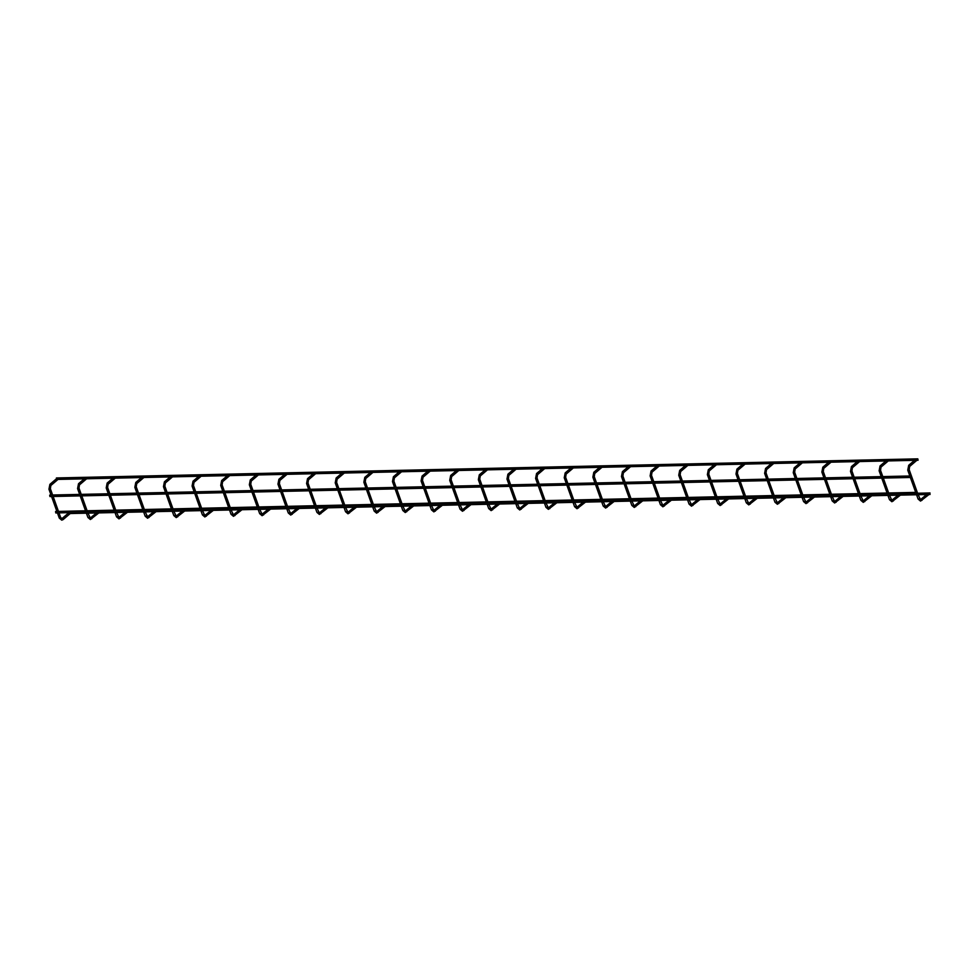 <?xml version="1.0" encoding="UTF-8"?>
<svg xmlns="http://www.w3.org/2000/svg" width="979" height="979" viewBox="0 0 979 979"><rect width="100%" height="100%" fill="white"/><g stroke="black" fill="none" stroke-linecap="round" stroke-linejoin="round"><path stroke-width="1.47" d="M928.214 494.493L928.998 494.481M915.989 460.375L916.772 460.363M68.42 512.164L68.677 513.571L68.42 512.164M929.793 493.061L930.05 494.456L68.677 513.571M55.558 511.552L55.803 512.959L55.558 511.552M917.286 492.388L917.641 493.245M56.672 479.355L56.427 477.96L56.672 479.355M56.452 479.453L918.057 460.252L917.8 458.845L56.427 477.96M899.579 495.129L900.362 495.117M887.366 461.011L888.149 460.999M870.955 495.766L871.738 495.753M858.742 461.647L859.525 461.635M842.332 496.402L843.115 496.39M830.119 462.284L830.89 462.272M813.708 497.038L814.479 497.026M801.483 462.92L802.266 462.908M785.072 497.675L785.856 497.662M772.859 463.556L773.643 463.532M756.449 498.311L757.232 498.287M744.236 464.193L745.019 464.168M727.825 498.947L728.609 498.923M715.612 464.829L716.383 464.805M699.202 499.584L699.973 499.559M686.977 465.466L687.76 465.441M670.566 500.22L671.349 500.196M658.353 466.09L659.136 466.077M641.943 500.844L642.726 500.832M629.73 466.726L630.513 466.714M613.319 501.481L614.102 501.468M601.106 467.362L601.877 467.35M584.696 502.117L585.466 502.105M572.47 467.999L573.253 467.986M556.06 502.753L556.843 502.741M543.847 468.635L544.63 468.623M527.436 503.39L528.219 503.377M515.223 469.271L516.006 469.259M498.813 504.026L499.596 504.001M486.6 469.908L487.371 469.883M470.189 504.662L470.96 504.638M457.964 470.544L458.747 470.52M441.553 505.299L442.337 505.274M429.34 471.18L430.124 471.156M412.93 505.935L413.713 505.91M400.717 471.817L401.5 471.792M384.306 506.559L385.09 506.547M372.081 472.441L372.864 472.429M355.671 507.195L356.454 507.183M343.458 473.077L344.241 473.065M327.047 507.832L327.83 507.82M314.834 473.714L315.617 473.701M298.424 508.468L299.207 508.456M286.211 474.35L286.982 474.338M269.8 509.104L270.571 509.092M257.575 474.986L258.358 474.974M241.164 509.741L241.948 509.729M228.951 475.623L229.735 475.61M212.541 510.377L213.324 510.353M200.328 476.259L201.111 476.235M183.917 511.014L184.701 510.989M171.704 476.895L172.475 476.871M155.294 511.65L156.065 511.625M143.069 477.532L143.852 477.507M126.658 512.286L127.441 512.262M114.445 478.168L115.228 478.144M98.035 512.91L98.818 512.898M85.822 478.792L86.605 478.78M69.411 513.547L70.194 513.534M57.198 479.429L57.969 479.416M49.684 495.154L49.929 496.549L49.684 495.154M911.412 475.978L911.755 476.92M921.998 500.33L920.823 500.012L921.153 499.339M918.363 499.143L919.367 498.776M907.998 470.275L909.026 469.908M908.94 465.221L908.598 465.894L909.785 466.212M893.374 500.967L892.187 500.648L892.53 499.975M889.727 499.779L890.731 499.412M879.375 470.911L880.402 470.544M880.317 465.857L879.974 466.53L881.161 466.848M864.751 501.603L863.564 501.285L863.906 500.612M861.104 500.416L862.107 500.049M850.751 471.535L851.767 471.18M851.693 466.493L851.351 467.167L852.538 467.485M836.127 502.239L834.94 501.921L835.283 501.248M832.48 501.04L833.484 500.685M822.127 472.172L823.143 471.805M823.058 467.13L822.727 467.791L823.902 468.121M807.491 502.876L806.317 502.545L806.647 501.884M803.857 501.676L804.86 501.309M793.492 472.808L794.52 472.441M794.434 467.766L794.091 468.427L795.278 468.757M778.868 503.512L777.681 503.182L778.024 502.521M775.221 502.313L776.225 501.946M764.868 473.444L765.896 473.077M765.811 468.403L765.468 469.063L766.655 469.394M750.244 504.148L749.057 503.818L749.4 503.157M746.598 502.949L747.601 502.582M736.245 474.081L737.26 473.714M737.175 469.039L736.844 469.7L738.031 470.03M721.621 504.785L720.434 504.454L720.764 503.781M717.974 503.585L718.978 503.218M707.621 474.717L708.637 474.35M708.551 469.663L708.221 470.336L709.396 470.666M692.985 505.421L691.81 505.091L692.141 504.418M689.351 504.222L690.354 503.855M678.985 475.353L680.013 474.986M679.928 470.299L679.585 470.972L680.772 471.291M664.362 506.045L663.175 505.727L663.517 505.054M660.715 504.858L661.718 504.491M650.362 475.99L651.39 475.623M651.304 470.936L650.962 471.609L652.149 471.927M635.738 506.681L634.551 506.363L634.894 505.69M632.091 505.494L633.095 505.127M621.738 476.626L622.754 476.259M622.668 471.572L622.338 472.245L623.513 472.563M607.102 507.318L605.928 507L606.258 506.327M603.468 506.131L604.471 505.764M593.115 477.262L594.131 476.895M594.045 472.208L593.715 472.881L594.889 473.2M578.479 507.954L577.304 507.636L577.634 506.963M574.844 506.767L575.848 506.4M564.479 477.887L565.507 477.519M565.421 472.845L565.079 473.518L566.266 473.836M549.855 508.59L548.668 508.26L549.011 507.599M546.209 507.391L547.212 507.024M535.856 478.523L536.884 478.156M536.798 473.481L536.455 474.142L537.642 474.472M521.232 509.227L520.045 508.896L520.387 508.236M517.585 508.028L518.589 507.66M507.232 479.159L508.248 478.792M508.162 474.117L507.832 474.778L509.007 475.109M492.596 509.863L491.421 509.533L491.752 508.872M488.962 508.664L489.965 508.297M478.596 479.796L479.624 479.429M479.539 474.754L479.208 475.415L480.383 475.745M463.973 510.5L462.798 510.169L463.128 509.508M460.338 509.3L461.329 508.933M449.973 480.432L451.001 480.065M450.915 475.378L450.573 476.051L451.76 476.381M435.349 511.136L434.162 510.805L434.505 510.132M431.702 509.937L432.706 509.569M421.349 481.068L422.377 480.701M422.292 476.014L421.949 476.687L423.136 477.018M406.726 511.76L405.539 511.442L405.881 510.769M403.079 510.573L404.082 510.206M392.726 481.705L393.742 481.338M393.656 476.651L393.325 477.324L394.5 477.642M378.09 512.396L376.915 512.078L377.245 511.405M374.455 511.209L375.459 510.842M364.09 482.341L365.118 481.974M365.032 477.287L364.69 477.96L365.877 478.278M349.466 513.033L348.279 512.715L348.622 512.041M345.82 511.846L346.823 511.479M335.467 482.977L336.495 482.61M336.409 477.923L336.066 478.596L337.253 478.915M320.843 513.669L319.656 513.351L319.998 512.678M317.196 512.482L318.199 512.115M306.843 483.602L307.859 483.247M307.785 478.56L307.443 479.233L308.63 479.551M292.219 514.305L291.032 513.987L291.375 513.314M288.572 513.106L289.576 512.751M278.22 484.238L279.235 483.871M279.15 479.196L278.819 479.869L279.994 480.187M263.584 514.942L262.409 514.611L262.739 513.951M259.949 513.742L260.952 513.375M249.584 484.874L250.612 484.507M250.526 479.832L250.183 480.493L251.37 480.824M234.96 515.578L233.773 515.248L234.116 514.587M231.313 514.379L232.317 514.012M220.96 485.511L221.988 485.143M221.903 480.469L221.56 481.13L222.747 481.46M206.336 516.214L205.149 515.884L205.492 515.223M202.69 515.015L203.693 514.648M192.337 486.147L193.352 485.78M193.267 481.105L192.936 481.766L194.123 482.096M177.713 516.851L176.526 516.52L176.856 515.847M174.066 515.652L175.07 515.284M163.713 486.783L164.729 486.416M164.643 481.729L164.313 482.402L165.488 482.733M149.077 517.487L147.902 517.157L148.233 516.484M145.443 516.288L146.446 515.921M135.078 487.42L136.105 487.052M136.02 482.366L135.677 483.039L136.864 483.369M120.454 518.111L119.267 517.793L119.609 517.12M116.807 516.924L117.81 516.557M106.454 488.056L107.482 487.689M107.396 483.002L107.054 483.675L108.241 483.993M91.83 518.748L90.643 518.429L90.986 517.756M88.183 517.561L89.187 517.193M77.831 488.692L78.846 488.325M78.761 483.638L78.43 484.311L79.605 484.629M63.194 519.384L62.02 519.066L62.35 518.393M59.56 518.197L60.563 517.83M49.207 489.329L50.223 488.962M50.137 484.275L49.807 484.948L50.981 485.266M926.66 494.53L920.505 499.608L918.131 494.725M916.552 494.762L918.094 499.033L920.529 501.101L928.912 494.579M916.026 493.281L907.753 470.165L908.696 465.306L914.447 460.411M916.699 460.46L909.662 466.445L909.161 469.663L917.592 493.245M68.64 512.078L930.013 492.963M55.803 512.959L57.431 512.923M59.009 512.886L68.187 512.678M55.779 511.466L56.904 511.442M58.483 511.405L85.528 510.805M87.107 510.769L114.164 510.169M115.73 510.132L142.787 509.533M144.354 509.496L171.411 508.896M172.989 508.86L200.034 508.26M201.613 508.236L228.67 507.636M230.236 507.599L257.293 507M258.86 506.963L285.917 506.363M287.496 506.327L314.54 505.727M316.119 505.69L343.176 505.091M344.743 505.054L371.8 504.454M373.366 504.418L400.423 503.818M402.002 503.781L429.059 503.182M430.625 503.145L457.682 502.545M459.249 502.521L486.306 501.909M487.872 501.884L514.93 501.285M516.508 501.248L543.565 500.648M545.132 500.612L572.189 500.012M573.755 499.975L600.812 499.376M602.379 499.339L629.436 498.739M631.014 498.703L658.072 498.103M659.638 498.066L686.695 497.467M688.261 497.43L715.319 496.83M716.897 496.794L743.942 496.194M745.521 496.169L772.578 495.57M774.144 495.533L801.201 494.933M802.768 494.897L829.825 494.297M831.404 494.26L858.448 493.661M860.027 493.624L887.084 493.024M888.651 492.988L915.708 492.388M898.037 495.166L891.869 500.245L889.495 495.362M887.929 495.386L889.458 499.669L891.906 501.737L900.288 495.215M887.402 493.918L879.13 470.801L880.06 465.943L885.824 461.048M888.075 461.097L881.027 467.081L880.525 470.299L888.969 493.881M869.413 495.802L863.245 500.881L860.871 495.998M859.305 496.023L860.835 500.306L863.282 502.374L871.665 495.851M858.767 494.542L850.494 471.437L851.436 466.579L857.2 461.684M859.44 461.733L852.403 467.717L851.901 470.936L860.345 494.517M840.79 496.439L834.622 501.517L832.248 496.622M830.681 496.659L832.211 500.942L834.659 502.998L843.029 496.488M830.143 495.178L821.87 472.074L822.813 467.216L828.564 462.321M830.816 462.369L823.78 468.354L823.278 471.572L831.722 495.154M812.154 497.075L805.998 502.154L803.624 497.259M802.046 497.295L803.575 501.578L806.023 503.634L814.406 497.112M801.52 495.815L793.247 472.71L794.189 467.852L799.941 462.957M802.193 462.994L795.156 468.99L794.654 472.208L803.086 495.778M783.53 497.711L777.363 502.778L774.989 497.895M773.422 497.932L774.952 502.215L777.399 504.271L785.782 497.748M772.896 496.451L764.623 473.346L765.554 468.488L771.317 463.593M773.557 463.63L766.52 469.626L766.019 472.845L774.462 496.414M754.907 498.348L748.739 503.414L746.365 498.531M744.799 498.568L746.328 502.851L748.776 504.907L757.146 498.384M744.26 497.087L735.988 473.983L736.93 469.125L742.694 464.23M744.933 464.266L737.897 470.263L737.395 473.481L745.839 497.051M726.283 498.984L720.116 504.05L717.742 499.168M716.163 499.204L717.705 503.487L720.152 505.543L728.523 499.021M715.637 497.724L707.364 474.619L708.306 469.761L714.058 464.866M716.31 464.903L709.273 470.887L708.772 474.117L717.215 497.687M697.648 499.608L691.492 504.687L689.118 499.804M687.539 499.841L689.069 504.124L691.517 506.18L699.899 499.657M687.013 498.36L678.741 475.243L679.683 470.397L685.435 465.49M687.686 465.539L680.65 471.523L680.136 474.742L688.58 498.323M669.024 500.245L662.856 505.323L660.482 500.44M658.916 500.477L660.446 504.748L662.893 506.816L671.276 500.293M658.39 498.996L650.117 475.88L651.047 471.021L656.811 466.126M659.051 466.175L652.014 472.159L651.512 475.378L659.956 498.96M640.401 500.881L634.233 505.959L631.859 501.077M630.292 501.113L631.822 505.384L634.27 507.452L642.64 500.93M629.754 499.633L621.481 476.516L622.424 471.658L628.175 466.763M630.427 466.812L623.39 472.796L622.889 476.014L631.333 499.596M611.765 501.517L605.609 506.596L603.235 501.713M601.657 501.737L603.199 506.021L605.646 508.089L614.017 501.566M601.13 500.269L592.858 477.152L593.8 472.294L599.552 467.399M601.804 467.448L594.767 473.432L594.265 476.651L602.697 500.232M583.141 502.154L576.986 507.232L574.612 502.337M573.033 502.374L574.563 506.657L577.01 508.725L585.393 502.203M572.507 500.893L564.234 477.789L565.177 472.93L570.928 468.035M573.18 468.084L566.143 474.069L565.629 477.287L574.073 500.869M554.518 502.79L548.35 507.868L545.976 502.973M544.41 503.01L545.939 507.293L548.387 509.349L556.77 502.839M543.883 501.529L535.599 478.425L536.541 473.567L542.305 468.672M544.544 468.721L537.508 474.705L537.006 477.923L545.45 501.493M525.894 503.426L519.727 508.505L517.353 503.61M515.786 503.647L517.316 507.93L519.763 509.986L528.134 503.463M515.248 502.166L506.975 479.061L507.917 474.203L513.669 469.308M515.921 469.345L508.884 475.341L508.382 478.56L516.826 502.129M497.259 504.063L491.103 509.129L488.729 504.246M487.15 504.283L488.692 508.566L491.14 510.622L499.51 504.099M486.624 502.802L478.352 479.698L479.294 474.839L485.046 469.944M487.297 469.981L480.261 475.978L479.759 479.196L488.191 502.765M468.635 504.699L462.48 509.765L460.093 504.883M458.527 504.919L460.057 509.202L462.504 511.258L470.887 504.736M458.001 503.439L449.728 480.334L450.67 475.476L456.422 470.581M458.674 470.618L451.637 476.602L451.123 479.832L459.567 503.402M440.012 505.323L433.844 510.402L431.47 505.519M429.903 505.556L431.433 509.839L433.881 511.895L442.263 505.372M429.377 504.075L421.092 480.97L422.035 476.112L427.799 471.205M430.038 471.254L423.001 477.238L422.5 480.456L430.944 504.038M411.388 505.959L405.22 511.038L402.846 506.155M401.28 506.192L402.81 510.475L405.257 512.531L413.627 506.008M400.741 504.711L392.469 481.595L393.411 476.749L399.163 471.841M401.414 471.89L394.378 477.874L393.876 481.093L402.32 504.674M382.752 506.596L376.597 511.674L374.223 506.792M372.644 506.828L374.186 511.099L376.621 513.167L385.004 506.645M372.118 505.348L363.845 482.231L364.788 477.373L370.539 472.478M372.791 472.527L365.754 478.511L365.253 481.729L373.684 505.311M354.129 507.232L347.973 512.311L345.587 507.428M344.021 507.465L345.55 511.736L347.998 513.804L356.38 507.281M343.494 505.984L335.222 482.867L336.164 478.009L341.916 473.114M344.167 473.163L337.119 479.147L336.617 482.366L345.061 505.947M325.505 507.868L319.338 512.947L316.963 508.064M315.397 508.089L316.927 512.372L319.374 514.44L327.757 507.917M314.871 506.62L306.586 483.504L307.528 478.645L313.292 473.75M315.532 473.799L308.495 479.783L307.993 483.002L316.437 506.584M296.882 508.505L290.714 513.583L288.34 508.688M286.774 508.725L288.303 513.008L290.751 515.076L299.121 508.554M286.235 507.244L277.963 484.14L278.905 479.282L284.656 474.387M286.908 474.436L279.872 480.42L279.37 483.638L287.814 507.22M268.246 509.141L262.091 514.22L259.716 509.325M258.138 509.361L259.68 513.645L262.115 515.7L270.498 509.19M257.612 507.881L249.339 484.776L250.281 479.918L256.033 475.023M258.285 475.06L251.248 481.056L250.746 484.275L259.178 507.844M239.622 509.778L233.455 514.856L231.081 509.961M229.514 509.998L231.044 514.281L233.492 516.337L241.874 509.814M228.988 508.517L220.716 485.413L221.646 480.554L227.409 475.659M229.649 475.696L222.612 481.692L222.111 484.911L230.554 508.48M210.999 510.414L204.831 515.48L202.457 510.597M200.891 510.634L202.42 514.917L204.868 516.973L213.238 510.451M200.352 509.153L192.08 486.049L193.022 481.191L198.786 476.296M201.025 476.332L193.989 482.329L193.487 485.547L201.931 509.117M182.375 511.05L176.208 516.117L173.834 511.234M172.255 511.271L173.797 515.554L176.244 517.61L184.615 511.087M171.729 509.79L163.456 486.685L164.399 481.827L170.15 476.932M172.402 476.969L165.365 482.953L164.864 486.184L173.307 509.753M153.74 511.674L147.584 516.753L145.21 511.87M143.632 511.907L145.161 516.19L147.609 518.246L155.991 511.723M143.105 510.426L134.833 487.322L135.775 482.463L141.527 477.556M143.778 477.605L136.742 483.589L136.228 486.808L144.672 510.389M125.116 512.311L118.948 517.389L116.574 512.506M115.008 512.543L116.538 516.826L118.985 518.882L127.368 512.36M114.482 511.062L106.209 487.946L107.139 483.088L112.903 478.193M115.143 478.241L108.106 484.226L107.604 487.444L116.048 511.026M96.493 512.947L90.325 518.026L87.951 513.143M86.385 513.18L87.914 517.45L90.362 519.519L98.732 512.996M85.846 511.699L77.574 488.582L78.516 483.724L84.267 478.829M86.519 478.878L79.483 484.862L78.981 488.08L87.425 511.662M68.261 513.241L62.105 518.478L60.686 517.585L50.357 488.717L50.859 485.498L57.896 479.514M56.048 479.123L49.892 484.36L48.95 489.219L59.291 518.087L61.738 520.155L63.072 519.616L70.109 513.632M49.929 496.549L51.557 496.512M53.135 496.488L80.192 495.888M81.759 495.851L108.816 495.252M110.382 495.215L137.439 494.615M139.018 494.579L166.075 493.979M167.642 493.942L194.699 493.343M196.265 493.306L223.322 492.706M224.889 492.67L251.946 492.07M253.524 492.033L280.581 491.434M282.148 491.397L309.205 490.797M310.771 490.773L337.828 490.161M339.395 490.136L366.452 489.537M368.031 489.5L395.088 488.9M396.654 488.864L423.711 488.264M425.278 488.227L452.335 487.628M453.913 487.591L480.958 486.991M482.537 486.955L509.594 486.355M511.16 486.318L538.217 485.719M539.784 485.682L566.841 485.082M568.42 485.046L595.465 484.446M597.043 484.421L624.1 483.81M625.667 483.785L652.724 483.185M654.29 483.149L681.347 482.549M682.926 482.512L709.983 481.913M711.549 481.876L738.607 481.276M740.173 481.24L767.23 480.64M768.796 480.603L795.854 480.004M797.432 479.967L824.489 479.367M826.056 479.331L853.113 478.731M854.679 478.694L881.736 478.095M883.303 478.07L910.36 477.471M49.905 495.068L51.03 495.044M52.609 495.007L79.654 494.407M81.233 494.371L108.29 493.771M109.856 493.734L136.913 493.135M138.48 493.098L165.537 492.498M167.115 492.461L194.172 491.862M195.739 491.825L222.796 491.225M224.362 491.189L251.419 490.589M252.986 490.552L280.043 489.953M281.622 489.928L308.679 489.316M310.245 489.292L337.302 488.692M338.869 488.656L365.926 488.056M367.492 488.019L394.549 487.42M396.128 487.383L423.185 486.783M424.751 486.747L451.808 486.147M453.375 486.11L480.432 485.511M482.011 485.474L509.056 484.874M510.634 484.838L537.691 484.238M539.258 484.201L566.315 483.602M567.881 483.577L594.938 482.965M596.517 482.941L623.562 482.341M625.14 482.304L652.198 481.705M653.764 481.668L680.821 481.068M682.387 481.032L709.445 480.432M711.023 480.395L738.068 479.796M739.647 479.759L766.704 479.159M768.27 479.123L795.327 478.523M796.894 478.486L823.951 477.887M825.53 477.85L852.587 477.25M854.153 477.226L881.21 476.626M882.777 476.589L909.834 475.99"/></g></svg>
